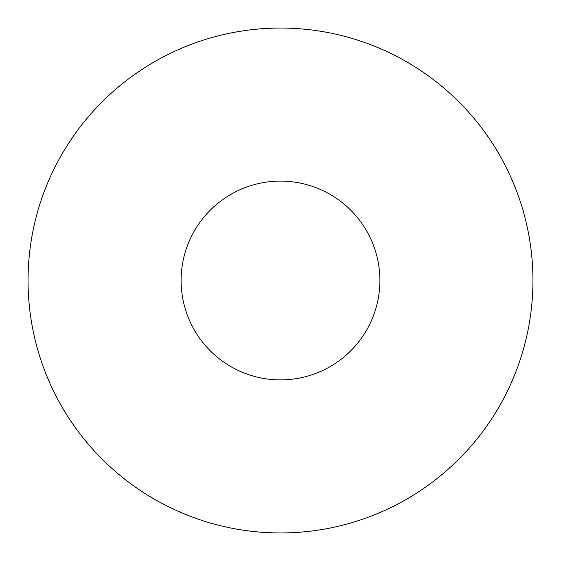 <?xml version="1.0" encoding="UTF-8"?>
<svg xmlns="http://www.w3.org/2000/svg" width="561" height="561" viewBox="0 0 561 561"><rect width="100%" height="100%" fill="white"/><g stroke="black" fill="none" stroke-linecap="round" stroke-linejoin="round"><path stroke-width="0.84" d="M532.95 280.5A252.45 252.45 0 0 1 280.5 532.95A252.45 252.45 0 0 1 28.05 280.5A252.45 252.45 0 0 1 280.5 28.05A252.45 252.45 0 0 1 532.95 280.5M181.112 280.5A99.388 99.388 0 0 1 280.5 181.112A99.388 99.388 0 0 1 379.888 280.5A99.388 99.388 0 0 1 280.5 379.888A99.388 99.388 0 0 1 181.112 280.5"/></g></svg>
